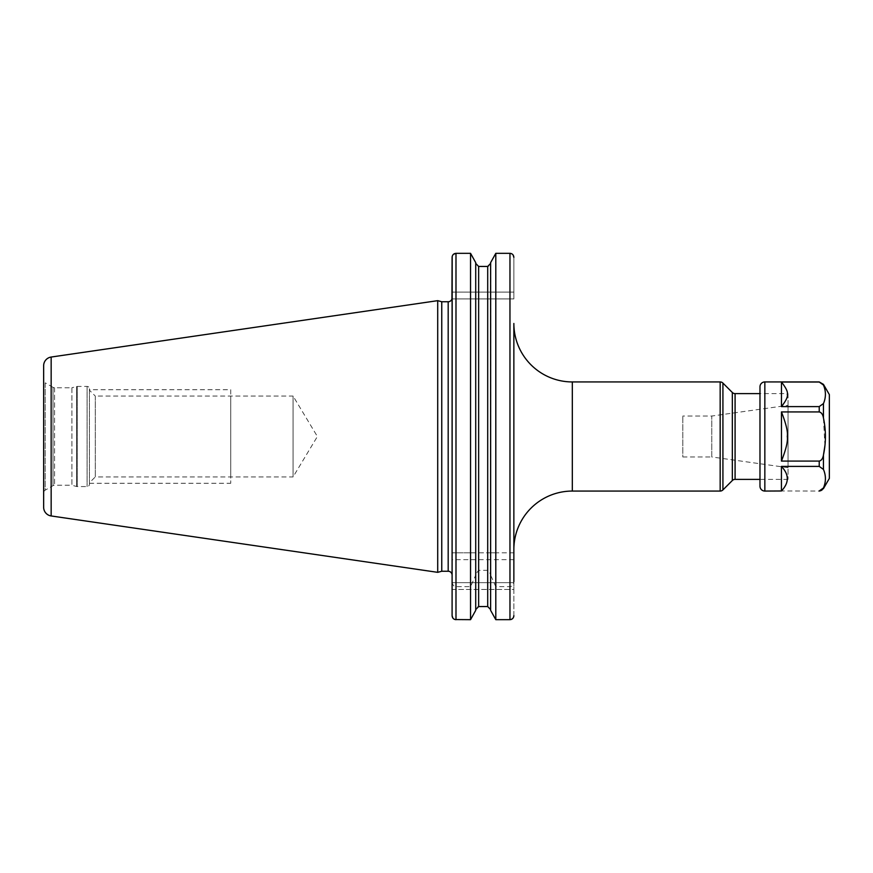<?xml version="1.0" encoding="UTF-8"?>
<svg xmlns="http://www.w3.org/2000/svg" width="873" height="873" viewBox="0 0 873 873"><rect width="100%" height="100%" fill="white"/><g stroke="black" fill="none" stroke-linecap="round" stroke-linejoin="round"><path stroke-width="0.65" stroke-dasharray="4.37 3.27" d="M43.65 380.137L43.65 492.863L43.65 380.137A3.121 3.121 0 0 0 45.21 382.832L45.21 490.168A3.121 3.121 0 0 0 43.65 492.863M437.711 300.661L437.711 572.339M441.76 301.752L441.76 571.248M451.941 298.926L452.094 575.143M452.094 298.926L513.859 298.926L513.859 257.371L513.859 298.926L452.094 298.926L452.094 257.371L452.094 581.691C452.356 584.746 453.654 586.405 455.99 586.656L470.547 586.656L475.72 575.143L475.73 609.321M513.859 615.629L513.859 589.471L452.094 589.471L452.094 582.651L452.094 615.629L452.094 589.471L513.859 589.471L513.859 582.651L513.859 615.629M513.859 323.479L513.859 552.838L495.799 552.838L495.799 253.334L509.963 253.334L509.963 552.838M509.963 586.656L509.963 619.666L495.799 619.666L495.799 586.656L509.963 586.656C512.298 586.405 513.597 584.746 513.859 581.691L513.859 552.838L452.094 552.838L470.547 552.838L470.547 253.334L455.99 253.334L455.99 552.838M452.094 582.651L513.859 582.651L452.094 582.651L452.094 615.629M513.761 616.524L513.4 617.527M475.72 610.358L475.72 574.183L478.644 570.331L487.701 570.331L490.626 574.183L490.539 608.885M487.974 606.56L477.629 606.735M455.99 586.656L455.99 619.666L470.547 619.666L470.547 586.656M455.084 619.557L454.102 619.164M453.414 618.673L452.771 617.909M510.869 253.443L511.84 253.825M512.549 254.338L513.16 255.069M452.181 256.476L452.541 255.494M475.72 609.594L475.883 264.399M478.36 266.44L488.705 266.265M490.615 263.679L490.626 610.358M490.779 262.369L490.626 552.838L470.547 552.838M495.799 552.838L490.626 552.838L490.626 263.406M475.72 262.642L475.72 263.406M475.72 574.183L475.72 575.143M490.626 574.183L490.626 609.594M495.799 586.656L490.626 575.143M788.035 393.625L788.035 479.375L788.035 393.625L759.979 393.625M788.035 479.375L759.979 479.375M788.035 405.323L788.035 467.677L788.035 405.323L711.779 416.039L711.779 456.961L682.806 456.961L682.806 416.039L682.806 456.961M788.035 467.677L711.779 456.961L711.779 416.039L682.806 416.039M53.013 387.35L45.21 382.832L45.21 490.168L53.013 485.65A3.121 3.121 0 0 1 54.573 485.235L71.902 485.235L71.902 387.765L54.573 387.765A3.121 3.121 0 0 1 53.013 387.35L53.013 485.65L53.013 387.35M71.902 387.765L71.902 485.235L76.628 486.501A2.335 2.335 0 0 0 77.228 486.577L87.104 486.577A2.335 2.335 0 0 0 89.439 484.242L89.439 388.758A2.335 2.335 0 0 0 87.104 386.423L77.228 386.423A2.335 2.335 0 0 0 76.628 386.499L71.902 387.765M89.439 388.758L89.439 484.242M89.439 390.22L89.439 482.78L89.439 390.22L95.288 396.069L95.288 476.931L89.439 482.78M95.288 396.069L95.288 476.931L293.077 476.931L293.077 396.069L95.288 396.069M293.077 396.069L293.077 476.931L317.379 436.5L293.077 396.069M89.439 389.718L89.439 483.282L89.439 389.718L230.723 389.718L230.723 483.282L230.723 389.718M89.439 483.282L230.723 483.282M230.723 396.069L230.723 476.931L230.723 396.069M829.35 394.607L829.35 478.393M824.909 445.743L823.446 417.96C822.803 414.402 821.395 412.394 819.223 411.925L781.455 411.925L781.455 461.075L819.223 461.075C821.428 460.551 822.835 458.543 823.446 455.04L823.446 469.423L819.223 466.4L781.455 466.4C786.104 472.315 788.035 476.418 787.26 478.699C788.046 480.936 786.104 485.028 781.455 490.975L819.223 491.062M781.455 406.6C786.115 400.652 788.046 396.56 787.26 394.301C788.046 392.064 786.115 387.972 781.455 382.025L781.455 406.6L819.223 406.6L823.446 403.577C826.065 397.401 826.065 391.213 823.446 385.037L819.223 381.938M822.301 489.709L823.446 487.963C826.065 481.776 826.065 475.599 823.446 469.423M820.26 490.855L821.166 490.517M781.455 466.4L781.455 490.975M781.455 411.925C786.104 423.776 788.035 431.96 787.26 436.5C788.046 440.996 786.104 449.191 781.455 461.075M759.979 386.804L759.979 486.196M51.158 357.046L51.158 515.954M448.187 301.752L448.187 571.248M513.859 292.106L452.094 292.106L513.859 292.106M487.701 266.451L487.701 552.838M487.701 570.331L487.701 606.549M478.644 266.451L478.644 552.838M478.644 570.331L478.644 606.549M513.859 559.658L452.094 559.658M572.317 491.062L572.317 381.938M722.92 383.083L722.92 489.917M720.17 381.938L720.17 491.062M732.338 480.51L732.338 392.49M735.088 479.375L735.088 393.625M54.573 387.765L54.573 485.235L54.573 387.765M76.628 386.499L76.628 486.501L76.628 386.499M77.228 386.423L77.228 486.577L77.228 386.423M87.104 386.423L87.104 486.577L87.104 386.423M823.446 403.577L823.446 417.96M823.446 384.371L823.446 385.037M823.446 487.963L823.446 488.629M764.846 381.938L764.846 491.062M819.223 406.6L819.223 411.925M819.223 461.075L819.223 466.4"/><path stroke-width="1.31" d="M43.65 365.722L43.65 507.278L43.65 365.722A8.774 8.774 0 0 1 51.158 357.046L51.158 515.954A8.774 8.774 0 0 1 43.65 507.278M453.414 254.338L455.99 253.334C453.611 253.585 452.312 254.927 452.094 257.371L451.941 298.926A3.896 3.896 0 0 1 448.187 301.752L441.76 301.752L437.711 300.661L437.711 572.339L51.158 515.954M437.711 300.661L51.158 357.046M441.76 301.752L441.76 571.248L437.711 572.339M452.094 298.926L452.094 575.143A3.896 3.896 0 0 0 448.187 571.248L441.76 571.248M513.859 549.521A58.458 58.458 0 0 1 572.317 491.062L720.17 491.062L720.17 381.938L572.317 381.938A58.458 58.458 0 0 1 513.859 323.479L513.859 581.691M511.272 619.437L509.963 619.666C512.342 619.415 513.64 618.073 513.859 615.629L513.761 616.524M513.4 617.527L512.942 618.237M512.549 618.651L511.283 619.437M513.16 255.069L513.859 257.371C513.64 254.927 512.342 253.574 509.963 253.334L495.799 253.334L490.626 262.642L495.799 253.334L495.799 619.666L490.626 610.358L495.799 619.666L509.963 619.666L509.963 253.334L510.869 253.443M490.626 609.594L487.701 606.549L490.626 609.594M478.644 606.549L475.72 609.594L478.644 606.549L487.701 606.549L487.701 266.451L490.626 263.406L487.701 266.451L478.644 266.451L475.72 263.406L478.644 266.451L478.644 606.549M452.771 617.909L452.094 615.629C452.312 618.073 453.611 619.426 455.99 619.666L455.99 253.334L470.547 253.334L475.72 262.642L470.547 253.334L470.547 619.666L475.72 610.358L470.547 619.666L455.084 619.557M454.102 619.164L453.414 618.673M511.84 253.825L512.549 254.338M452.094 615.629L452.181 256.476M452.541 255.494L453.022 254.741M452.094 581.691L452.094 582.651M475.72 262.642L475.72 610.358M490.626 262.642L490.626 610.358M720.17 491.062A3.896 3.896 0 0 0 722.92 489.917L722.92 383.083A3.896 3.896 0 0 0 720.17 381.938M759.979 393.625L735.088 393.625A3.896 3.896 0 0 1 732.338 392.49L722.92 383.083M732.338 392.49L732.338 480.51L722.92 489.917M732.338 480.51A3.896 3.896 0 0 1 735.088 479.375L759.979 479.375M823.446 384.371L819.223 381.938L781.455 382.025L819.223 382.025L823.446 385.037L823.446 384.371L829.35 394.607L829.35 478.393L823.446 488.629L823.446 487.963L819.223 490.975L820.26 490.855M819.223 381.938L764.846 381.938A4.867 4.867 0 0 0 759.979 386.804L759.979 486.196A4.867 4.867 0 0 0 764.846 491.062L781.422 490.975C789.247 482.802 789.247 474.606 781.422 466.4L819.223 466.4L823.446 469.423L823.446 455.04C822.803 458.598 821.395 460.606 819.223 461.075L781.455 461.075L781.455 411.925L819.223 411.925C821.428 412.449 822.835 414.457 823.446 417.96C826.065 430.324 826.065 442.687 823.446 455.04L824.909 445.743M821.166 490.517L822.301 489.709M823.435 385.004L823.446 385.037C826.065 391.224 826.065 397.401 823.446 403.577L819.223 406.6L781.455 406.6L781.455 382.025C786.104 387.972 788.046 392.064 787.26 394.301C788.035 396.582 786.104 400.685 781.455 406.6M823.446 469.423C826.065 475.599 826.065 481.787 823.446 487.963M781.422 490.975L781.422 466.4M781.455 461.075C786.104 449.235 788.035 441.04 787.26 436.5C788.046 432.004 786.104 423.809 781.455 411.925M448.187 301.752L448.187 571.248M572.317 381.938L572.317 491.062M735.088 393.625L735.088 479.375M819.223 466.4L819.223 461.075M823.446 417.96L823.446 403.577M819.223 411.925L819.223 406.6M764.846 491.062L764.846 381.938M819.223 491.062L823.446 488.629"/></g></svg>

